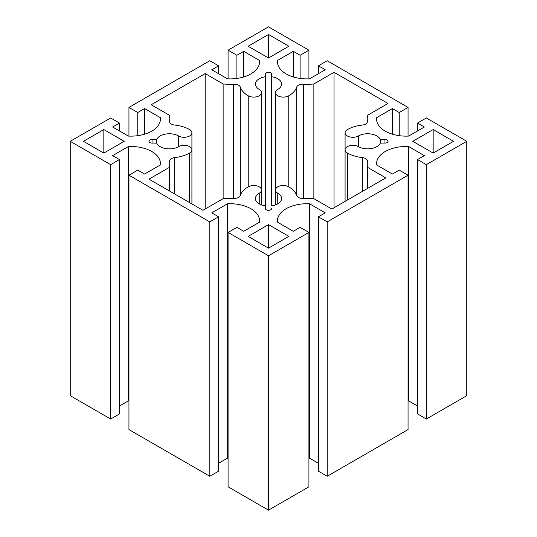 <?xml version="1.0" encoding="UTF-8"?>
<svg xmlns="http://www.w3.org/2000/svg" width="537" height="537" viewBox="0 0 537 537"><rect width="100%" height="100%" fill="white"/><g stroke="black" fill="none" stroke-linecap="round" stroke-linejoin="round"><path stroke-width="0.81" d="M380.344 143.097A13.083 7.552 180 0 1 371.161 148.588A13.083 7.552 180 0 1 358.38 146.655A7.787 4.497 0 0 0 349.889 145.681A7.787 4.497 0 0 0 345.083 149.836A7.787 4.497 0 0 0 347.365 153.018A28.662 16.546 0 0 0 362.354 157.583A6.229 3.598 180 0 1 367.442 161.113A6.229 3.598 180 0 1 367.415 161.456A38.939 22.48 0 0 0 367.241 163.57A38.939 22.48 0 0 0 367.838 167.51L385.808 177.881L331.832 209.041L313.87 198.67A38.939 22.48 0 0 0 303.385 198.422A6.229 3.598 180 0 1 296.672 195.502A28.662 16.546 0 0 0 288.765 186.849A7.787 4.497 0 0 0 280.28 185.869A7.787 4.497 0 0 0 275.474 190.024A7.787 4.497 0 0 0 277.75 193.206A13.083 7.552 180 0 1 281.583 198.549A13.083 7.552 180 0 1 271.594 205.886L271.594 76.744A13.083 7.552 180 0 1 281.583 84.081A13.083 7.552 180 0 1 277.75 89.424A7.787 4.497 0 0 0 275.474 92.606A7.787 4.497 0 0 0 280.28 96.761A7.787 4.497 0 0 0 288.765 95.781A28.662 16.546 0 0 0 296.672 87.128A6.229 3.598 180 0 1 303.385 84.208A38.939 22.48 0 0 0 313.87 83.96L334.034 72.32L388.009 103.48L367.838 115.119A38.939 22.48 0 0 0 367.241 119.06A38.939 22.48 0 0 0 367.415 121.174A6.229 3.598 180 0 1 367.442 121.516A6.229 3.598 180 0 1 362.354 125.047A28.662 16.546 0 0 0 347.365 129.612A7.787 4.497 0 0 0 345.083 132.793A7.787 4.497 0 0 0 349.889 136.948A7.787 4.497 0 0 0 358.38 135.975A13.083 7.552 180 0 1 371.161 134.042A13.083 7.552 180 0 1 380.344 139.533L384.955 139.533A3.094 1.786 180 0 1 388.043 141.318A3.094 1.786 180 0 1 384.955 143.097L380.344 143.097L380.344 139.533M367.838 188.252L367.838 167.51M271.594 208.551A3.094 1.786 180 0 1 268.5 210.336A3.094 1.786 180 0 1 265.406 208.551L265.406 205.886A13.083 7.552 180 0 1 255.417 198.549A13.083 7.552 180 0 1 259.25 193.206A7.787 4.497 0 0 0 261.526 190.024A7.787 4.497 0 0 0 256.72 185.869A7.787 4.497 0 0 0 248.235 186.849A28.662 16.546 0 0 0 240.328 195.502A6.229 3.598 180 0 1 233.615 198.422A38.939 22.48 0 0 0 223.13 198.67L202.966 210.309L148.991 179.15L169.162 167.51A38.939 22.48 0 0 0 169.759 163.57A38.939 22.48 0 0 0 169.585 161.456A6.229 3.598 180 0 1 169.558 161.113A6.229 3.598 180 0 1 174.646 157.583A28.662 16.546 0 0 0 189.635 153.018A7.787 4.497 0 0 0 191.917 149.836A7.787 4.497 0 0 0 187.111 145.681A7.787 4.497 0 0 0 178.62 146.655A13.083 7.552 180 0 1 165.839 148.588A13.083 7.552 180 0 1 156.656 143.097L152.045 143.097A3.094 1.786 180 0 1 148.957 141.318A3.094 1.786 180 0 1 152.045 139.533L156.656 139.533A13.083 7.552 180 0 1 165.839 134.042A13.083 7.552 180 0 1 178.62 135.975A7.787 4.497 0 0 0 187.111 136.948A7.787 4.497 0 0 0 191.917 132.793A7.787 4.497 0 0 0 189.635 129.612A28.662 16.546 0 0 0 174.646 125.047A6.229 3.598 180 0 1 169.558 121.516A6.229 3.598 180 0 1 169.585 121.174A38.939 22.48 0 0 0 169.759 119.06A38.939 22.48 0 0 0 169.162 115.119L151.192 104.749L205.168 73.589L223.13 83.96A38.939 22.48 0 0 0 233.615 84.208A6.229 3.598 180 0 1 240.328 87.128A28.662 16.546 0 0 0 248.235 95.781A7.787 4.497 0 0 0 256.72 96.761A7.787 4.497 0 0 0 261.526 92.606A7.787 4.497 0 0 0 259.25 89.424A13.083 7.552 180 0 1 255.417 84.081A13.083 7.552 180 0 1 265.406 76.744L265.406 74.079A3.094 1.786 180 0 1 268.5 72.294A3.094 1.786 180 0 1 271.594 74.079L271.594 76.744M169.162 190.796L169.162 167.51M156.656 143.097L156.656 139.533M205.168 209.041L205.168 73.589M223.13 198.67L223.13 83.96M265.406 205.886L265.406 76.744M313.87 198.67L313.87 83.96M334.034 207.765L334.034 72.32M268.5 58.009L248.121 46.242L268.5 34.482L288.879 46.242L268.5 58.009L268.5 34.482M124.208 141.318L103.836 153.079L83.457 141.318L103.836 129.551L124.208 141.318M103.836 153.079L103.836 129.551M433.164 153.079L412.792 141.318L433.164 129.551L453.543 141.318L433.164 153.079L433.164 129.551M268.5 224.62L288.879 236.387L268.5 248.148L268.5 224.62L248.121 236.387L268.5 248.148M268.5 26.85L308.923 50.189L300.109 55.277L293.283 51.33L277.555 60.413A29.595 17.09 0 0 0 277.454 61.822A29.595 17.09 0 0 0 309.5 78.852L325.227 69.776L318.394 65.829L327.208 60.741L408.053 107.42L399.239 112.508L392.413 108.568L376.685 117.643A29.595 17.09 0 0 0 376.585 119.06A29.595 17.09 0 0 0 408.63 136.089L424.358 127.007L417.524 123.067L426.338 117.979L466.76 141.318L426.338 164.651L417.524 159.563L424.358 155.623L408.63 146.541A29.595 17.09 0 0 0 376.585 163.57A29.595 17.09 0 0 0 376.685 164.987L392.413 174.062L399.239 170.122L408.053 175.21L327.208 221.888L318.394 216.8L325.227 212.853L309.5 203.778A29.595 17.09 0 0 0 277.454 220.808A29.595 17.09 0 0 0 277.555 222.217L293.283 231.299L300.109 227.352L308.923 232.44L268.5 255.78L228.077 232.44L236.891 227.352L243.717 231.299L259.445 222.217A29.595 17.09 0 0 0 259.546 220.808A29.595 17.09 0 0 0 227.5 203.778L211.773 212.853L218.606 216.8L209.792 221.888L128.947 175.21L137.761 170.122L144.587 174.062L160.315 164.987A29.595 17.09 0 0 0 160.415 163.57A29.595 17.09 0 0 0 128.37 146.541L112.642 155.623L119.476 159.563L110.662 164.651L70.24 141.318L110.662 117.979L119.476 123.067L112.642 127.007L128.37 136.089A29.595 17.09 0 0 0 160.415 119.06A29.595 17.09 0 0 0 160.315 117.643L144.587 108.568L137.761 112.508L128.947 107.42L209.792 60.741L218.606 65.829L211.773 69.776L227.5 78.852A29.595 17.09 0 0 0 259.546 61.822A29.595 17.09 0 0 0 259.445 60.413L243.717 51.33L236.891 55.277L228.077 50.189L268.5 26.85M308.923 78.879L308.923 50.189M300.109 78.436L300.109 55.277M293.283 76.952L293.283 51.33M277.555 63.238L277.555 60.413M318.394 73.717L318.394 65.829M408.053 136.109L408.053 107.42M399.239 135.666L399.239 112.508M392.413 134.183L392.413 108.568M376.685 120.469L376.685 117.643M417.524 130.947L417.524 123.067M417.524 159.563L417.524 413.933L426.338 419.021L466.76 395.682L466.76 141.318M426.338 419.021L426.338 164.651M408.053 400.891A29.595 17.09 180 0 1 408.63 400.911L408.63 146.541M408.63 400.911L417.524 406.053M318.394 216.8L318.394 471.171L327.208 476.259L408.053 429.58L408.053 175.21M327.208 476.259L327.208 221.888M308.923 458.121A29.595 17.09 180 0 1 309.5 458.148L309.5 203.778M309.5 458.148L318.394 463.283M228.077 232.44L228.077 486.811L268.5 510.15L308.923 486.811L308.923 232.44M268.5 510.15L268.5 255.78M218.606 463.283L227.5 458.148A29.595 17.09 180 0 1 228.077 458.121M227.5 458.148L227.5 203.778M128.947 175.21L128.947 429.58L209.792 476.259L218.606 471.171L218.606 216.8M209.792 476.259L209.792 221.888M119.476 406.053L128.37 400.911A29.595 17.09 180 0 1 128.947 400.891M128.37 400.911L128.37 146.541M70.24 141.318L70.24 395.682L110.662 419.021L119.476 413.933L119.476 159.563M110.662 419.021L110.662 164.651M119.476 130.947L119.476 123.067M160.315 120.469L160.315 117.643M144.587 134.183L144.587 108.568M137.761 135.666L137.761 112.508M128.947 136.109L128.947 107.42M218.606 73.717L218.606 65.829M259.445 63.238L259.445 60.413M243.717 76.952L243.717 51.33M236.891 78.436L236.891 55.277M228.077 78.879L228.077 50.189M347.365 200.073L347.365 153.018M362.354 191.42L362.354 157.583M277.75 203.892L277.75 193.206M259.25 203.892L259.25 193.206M174.646 193.964L174.646 157.583M189.635 202.617L189.635 153.018M152.045 143.097L152.045 139.533M178.62 146.655L178.62 135.975M169.585 121.852L169.585 121.174M233.615 198.422L233.615 84.208M240.328 195.502L240.328 87.128M248.235 186.849L248.235 95.781M288.765 186.849L288.765 95.781M296.672 195.502L296.672 87.128M303.385 198.422L303.385 84.208M367.415 121.852L367.415 121.174M358.38 146.655L358.38 135.975M384.955 143.097L384.955 139.533M345.083 201.388L345.083 132.793M367.241 188.601L367.241 163.57M275.474 204.939L275.474 92.606M261.526 204.939L261.526 92.606M169.759 191.145L169.759 163.57M191.917 203.932L191.917 132.793M169.759 122.423L169.759 119.06M367.241 122.423L367.241 119.06"/></g></svg>
